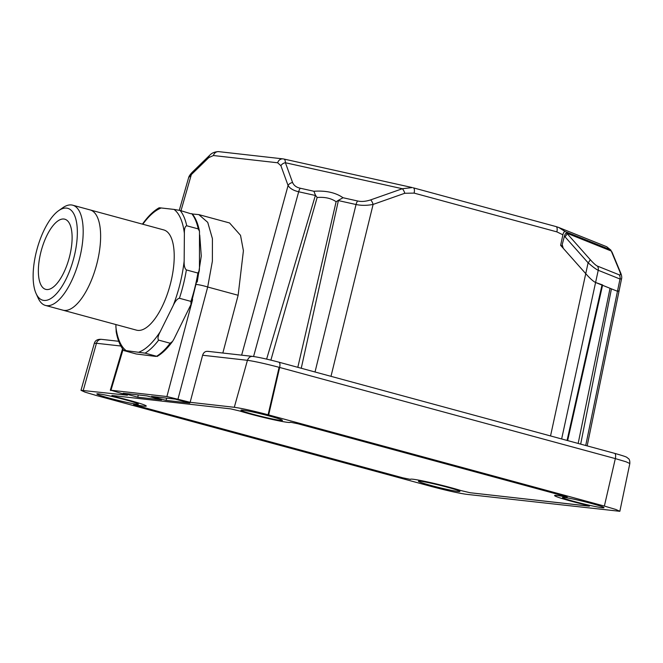 <?xml version="1.0" encoding="UTF-8"?>
<svg xmlns="http://www.w3.org/2000/svg" width="663" height="663" viewBox="0 0 663 663"><rect width="100%" height="100%" fill="white"/><g stroke="black" fill="none" stroke-linecap="round" stroke-linejoin="round"><path stroke-width="0.99" d="M40.75 252.636A36.357 14.437 105.2 0 1 64.767 219.188A36.357 14.437 105.2 0 1 69.723 255.91A36.357 14.437 105.2 0 1 45.714 289.358A36.357 14.437 105.2 0 1 40.75 252.636M66.573 208.107A47.603 18.904 105.2 0 1 74.215 256.415A47.603 18.904 105.2 0 1 43.899 300.43A47.603 18.904 105.2 0 1 36.092 293.543A47.603 18.904 105.2 0 1 36.987 249.313A47.603 18.904 105.2 0 1 58.584 210.71A47.603 18.904 105.2 0 1 66.573 208.107M58.584 210.71L62.728 207.792A51.938 20.628 105.2 0 1 71.438 204.958A51.938 20.628 105.2 0 1 72.681 205.19A51.938 20.628 105.2 0 1 79.386 259.183A51.938 20.628 105.2 0 1 46.7 305.668A51.938 20.628 105.2 0 1 45.465 305.436A51.938 20.628 105.2 0 1 38.189 298.159L36.092 293.543M64.145 310.408A51.938 20.628 105.2 0 1 62.902 310.168A51.938 20.628 -74.8 0 0 97.212 262.382A51.938 20.628 -74.8 0 0 90.127 209.931A51.938 20.628 105.2 0 1 96.823 263.924A51.938 20.628 105.2 0 1 64.145 310.408M562.083 245.907L560.616 245.318L585.744 273.653L588.098 262.797C592.855 266.932 596.236 269.427 598.233 270.28A5.412 5.022 -68.1 0 0 597.454 266.103L597.363 266.062C595.929 265.465 593.501 263.261 590.078 259.465A5.412 1.575 138.4 0 1 588.098 262.797L564.437 236.161L562.199 244.614L563.252 248.294L585.744 273.653C589.846 278.303 593.078 281.236 595.465 282.446L602.626 284.957M580.68 444.127L611.435 288.861L617.468 291.281L619.101 290.784L617.585 291.322L595.581 282.496L561.644 438.956M619.101 290.784L621.587 278.659M585.719 445.495L619.996 279.015L621.562 278.808C621.993 277.333 621.654 275.244 620.518 272.551A5.412 4.334 157.4 0 0 619.698 271.349C620.825 274.25 620.692 275.427 619.3 274.863L619.217 274.83A5.412 5.022 111.9 0 1 619.996 279.015L598.233 270.28L595.581 282.496C593.219 281.361 589.937 278.41 585.744 273.653L550.539 435.939M565.017 236.774A5.412 1.575 -41.6 0 0 566.989 233.442L590.078 259.465M564.437 236.161C565.075 233.94 565.846 232.945 566.757 233.169L611.22 251.012L612.164 252.437A5.412 4.334 -22.6 0 0 611.344 251.244L619.698 271.349M600.297 246.628L611.22 251.012M566.757 233.169L577.688 237.553M115.859 324.547L116.191 331.798C117.641 339.937 120.235 346.194 123.956 350.578L136.18 353.967L155.78 356.421M199.306 270.595L190.977 304.499L174.079 338.843L172.562 341.404L170.159 343.235L158.656 340.119C157.404 338.851 157.927 336.042 160.231 331.682L173.25 305.444A75.309 29.91 -74.8 0 0 184.157 261.073C183.974 265.639 184.72 268.59 186.386 269.924L197.889 273.048L199.306 270.595L199.464 268.391L199.488 231.296L198.245 228.901L186.742 225.776C185.076 226.199 184.289 228.735 184.38 233.384A75.309 29.91 -74.8 0 0 174.029 209.417L161.233 207.975C158.963 207.693 158.465 207.759 159.725 208.165M190.985 304.499L190.927 301.392L179.424 298.267C177.352 298.64 175.297 301.035 173.25 305.444M170.159 343.235A77.903 30.937 105.2 0 1 156.592 356.271L145.089 353.147L126.185 350.652C123.923 350.371 123.417 350.437 124.685 350.843M184.157 261.073L184.38 233.384M72.681 205.19L163.72 229.912A51.938 20.628 105.2 0 1 170.805 282.363A51.938 20.628 105.2 0 1 136.503 330.149L45.465 305.436M159.012 207.851L158.996 207.859C153.377 211.074 147.866 216.486 142.47 224.094L142.446 224.135M190.828 213.743L180.137 210.469L174.029 209.417M192.129 213.784L192.121 213.776C195.568 217.862 198.022 223.696 199.488 231.296M133.594 404.513L135.625 404.761C132.625 404.231 133.023 404.513 136.818 405.599L402.814 477.824L136.818 405.599L135.625 404.761A29.52 1.657 -166.2 0 0 144.526 405.027A29.52 1.657 -166.2 0 0 116.995 397.17L111.906 395.471L230.699 408.872L239.84 411.027A29.52 1.657 -166.2 0 0 272.178 419.43A29.52 1.657 -166.2 0 0 290.328 422.215L298.027 423.79L564.031 496.015L565.216 496.852A29.52 1.657 -166.2 0 0 557.111 495.493A29.52 1.657 -166.2 0 0 583.846 504.444L588.943 506.142L470.15 492.742L461.009 490.587A29.52 1.657 -166.2 0 0 413.016 479.233A29.52 1.657 -166.2 0 0 410.513 479.399L402.814 477.824L410.513 479.399A29.52 1.657 -166.2 0 1 410.488 479.299A29.52 1.657 -166.2 0 1 413.016 479.233A29.52 1.657 -166.2 0 1 461.009 490.587L470.15 492.742L589.424 506.134M629.833 463.503L619.847 511.306L466.619 494.333C458.663 493.214 447.086 490.645 431.878 486.617L96.475 395.538L84.988 392.131L80.994 390.3L127.395 395.223L111.052 390.242L166.902 396.54L190.14 402.3L202.613 355.244C203.64 352.169 205.629 350.918 208.572 351.473M190.14 402.3L234.296 407.289C242.003 408.375 253.274 410.869 268.101 414.765L268.664 414.922L279.653 367.459C280.25 364.352 279.96 362.586 278.791 362.164L278.916 362.189C267.753 359.23 259.051 357.307 252.81 356.412L208.099 351.365M253.465 356.537C250.713 355.973 248.708 357.224 247.44 360.307C254.65 361.327 265.208 363.664 279.115 367.31L615.33 458.605L625.98 461.763L629.8 463.495C629.941 460.876 629.436 459.202 628.292 458.465C625.855 457.097 629.784 457.652 614.543 453.326A5.412 2.146 105.2 0 1 615.33 458.605L604.366 506.076L268.664 414.922M234.296 407.289L247.44 360.307L202.613 355.244M619.847 511.306L615.836 509.474L604.366 506.076M110.862 390.573L123.078 349.492M136.512 404.157A21.365 1.193 13.8 0 1 113.083 399.118A21.365 1.193 13.8 0 1 96.848 393.921A21.365 1.193 13.8 0 1 98.671 393.88A21.365 1.193 13.8 0 1 122.067 398.911A21.365 1.193 13.8 0 1 138.343 404.115A21.365 1.193 13.8 0 1 136.512 404.157M458.083 491.474A21.365 1.193 13.8 0 1 434.646 486.435A21.365 1.193 13.8 0 1 418.411 481.239A21.365 1.193 13.8 0 1 420.234 481.197A21.365 1.193 13.8 0 1 443.63 486.228A21.365 1.193 13.8 0 1 459.907 491.432A21.365 1.193 13.8 0 1 458.083 491.474M602.178 507.734A21.365 1.193 13.8 0 1 578.741 502.687A21.365 1.193 13.8 0 1 562.506 497.49A21.365 1.193 13.8 0 1 564.329 497.457A21.365 1.193 13.8 0 1 587.725 502.488A21.365 1.193 13.8 0 1 604.001 507.684A21.365 1.193 13.8 0 1 602.178 507.734M166.09 400.386L189.809 403.063L175.239 399.109L151.529 396.433L166.09 400.386L166.637 398.14M565.307 496.372L565.224 496.852C568.224 497.383 567.826 497.101 564.031 496.015L298.027 423.79L290.328 422.215A29.52 1.657 -166.2 0 1 290.353 422.323A29.52 1.657 -166.2 0 1 271.366 419.248A29.52 1.657 -166.2 0 1 239.84 411.027L230.699 408.872L111.906 395.471L116.995 397.17A29.52 1.657 -166.2 0 1 146.258 406.063A29.52 1.657 -166.2 0 1 135.625 404.761M565.224 496.852A29.52 1.657 -166.2 0 0 557.111 495.493A29.52 1.657 -166.2 0 0 554.583 495.551A29.52 1.657 -166.2 0 0 583.846 504.444L588.993 505.894M280.606 420.417A21.365 1.193 13.8 0 1 257.178 415.378A21.365 1.193 13.8 0 1 240.942 410.182A21.365 1.193 13.8 0 1 242.766 410.14A21.365 1.193 13.8 0 1 266.161 415.171A21.365 1.193 13.8 0 1 282.438 420.367A21.365 1.193 13.8 0 1 280.606 420.417M137.747 397.187L161.54 399.872L146.971 395.919L123.177 393.234L137.747 397.187L138.285 394.941M179.292 210.262L188.615 177.676L191.334 174.601A5.412 4.011 -134.2 0 1 192.295 172.223L209.773 155.2A5.412 4.011 45.8 0 0 208.804 157.595L213.436 155.532A5.412 4.956 -83.6 0 1 218.765 151.636A5.412 4.956 -83.6 0 1 218.79 151.645L283.026 158.888A5.412 4.956 96.4 0 0 277.673 162.783L280.905 165.725A5.412 4.409 -19.9 0 1 285.413 162.742L292.59 182.532A5.412 4.409 160.1 0 0 288.074 185.516C289.922 188.474 293.452 190.554 298.673 191.764A5.412 1.989 -77.5 0 1 300.256 188.226L313.897 191.259L315.455 195.171L266.617 359.114M196.679 284.535A8.652 0.878 14.8 0 1 207.693 287.004L212.375 261.214L212.417 238.639L207.734 222.362L198.825 214.613L229.572 222.959L240.52 235.324L243.412 250.73L238.141 295.267L222.834 353.031M611.278 251.037L610.424 249.744L565.274 231.619C564.213 231.453 563.426 232.514 562.895 234.81L560.616 245.318M315.024 371.993L356.048 204.519C361.327 205.638 367.02 205.605 373.112 204.419A5.412 2.08 -109.4 0 0 370.675 199.886L402.35 188.731A5.412 2.08 70.6 0 1 404.786 193.264L414.11 193.107A5.412 2.146 -74.8 0 0 413.322 187.828L413.322 187.828A5.412 2.146 -74.8 0 0 413.198 187.803L556.075 226.589A5.412 2.146 105.2 0 1 556.862 231.868L562.895 234.81M313.897 191.259C325.964 190.438 335.669 192.593 343.011 197.731L338.462 200.284L301.251 368.255M338.462 200.284L336.116 201.726C331.16 198.27 324.829 196.861 317.138 197.499L315.455 195.171M300.256 188.226L300.032 188.176C296.311 187.322 293.833 185.441 292.59 182.532M283.706 159.021C284.734 159.054 285.305 160.297 285.413 162.742L402.35 188.731L412.303 187.571M283.946 159.045L283.043 158.888A5.412 4.956 96.4 0 0 283.026 158.888M610.424 249.744L606.728 246.744L558.685 227.459L565.274 231.619M556.191 226.63L558.685 227.467M555.95 226.564A5.412 2.146 105.2 0 1 556.075 226.589L558.519 227.401M370.675 199.886C365.81 201.461 361.542 201.842 357.863 201.03L357.63 200.98A5.412 1.989 102.5 0 0 356.048 204.519L338.76 200.674M317.138 197.499L270.885 360.125M297.811 367.319L336.116 201.726M567.064 440.431L601.987 285.065M602.551 285.297L567.644 440.588M578.161 443.439L610.035 288.297M199.729 235.009L201.279 256.042L197.243 281.974M597.454 266.103L619.217 274.83M197.889 273.048A77.903 30.937 105.2 0 1 190.927 301.392M179.424 298.267A77.903 30.937 -74.8 0 0 186.386 269.924M138.99 352.094A75.309 29.91 -74.8 0 0 160.231 331.682M115.843 326.677A75.309 29.91 -74.8 0 0 126.185 350.652M161.233 207.975A75.309 29.91 -74.8 0 0 142.818 224.235M186.742 225.776A77.903 30.937 -74.8 0 0 180.137 210.469M191.64 213.594A77.903 30.937 105.2 0 1 198.245 228.901M145.089 353.147A77.903 30.937 -74.8 0 0 158.656 340.119M268.101 414.765L279.115 367.31M614.419 453.301A5.412 2.146 105.2 0 1 614.543 453.326L278.916 362.189M94.328 343.326L96.45 343.268A5.412 4.956 -83.6 0 1 101.804 339.381C97.734 338.975 95.24 340.293 94.328 343.326L80.994 390.3M83.298 390.25L96.45 343.268L120.84 346.02M208.812 157.587L191.334 174.601L180.999 210.701M213.436 155.532L277.673 162.783M241.639 355.153L288.074 185.516L280.905 165.725M330.994 376.327L373.112 204.419L404.786 193.264M414.11 193.107L556.862 231.868M343.011 197.731L357.63 200.98M253.573 356.512L298.673 191.764L314.983 195.386M178.007 399.01L207.693 287.004L238.141 295.267M166.902 396.54L192.61 299.552M620.518 272.551L612.164 252.437M172.562 341.404C167.457 348.406 162.294 353.429 157.073 356.479M118.71 341.288L101.804 339.381M587.169 445.892L619.076 290.891M209.781 155.2C209.972 155.175 212.293 151.703 218.765 151.636M188.632 177.676C188.864 176.358 190.09 174.535 192.303 172.214M610.913 250.15L606.728 246.744M283.955 159.045L412.262 187.563M198.709 214.588L192.32 214.008M110.323 390.225L122.547 348.779"/></g></svg>
